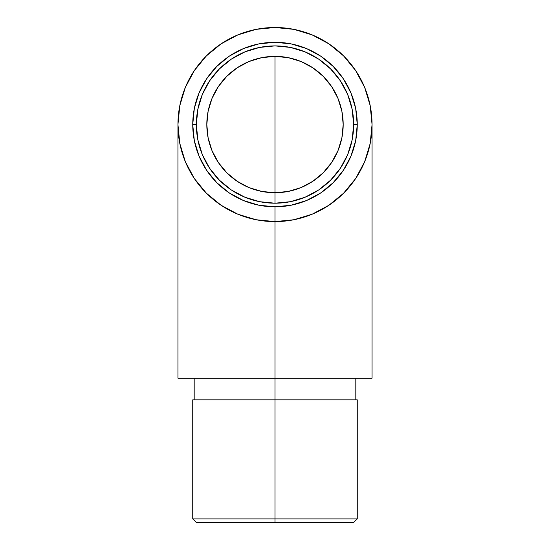 <?xml version="1.0" encoding="UTF-8"?>
<svg xmlns="http://www.w3.org/2000/svg" width="550" height="550" viewBox="0 0 550 550"><rect width="100%" height="100%" fill="white"/><g stroke="black" fill="none" stroke-linecap="round" stroke-linejoin="round"><path stroke-width="0.82" d="M275 206.814L291.046 205.232L306.481 200.551L320.698 192.947L333.169 182.717L343.399 170.252L350.996 156.028L355.678 140.601L357.259 124.554A82.259 82.259 0 0 1 275 206.814A82.259 82.259 0 0 1 192.741 124.554A82.259 82.259 0 0 1 275 42.295A82.259 82.259 0 0 1 357.259 124.554L355.678 108.501L350.996 93.074L343.399 78.849L333.169 66.385L320.698 56.155L306.481 48.551L291.046 43.876L275 42.295L258.954 43.876L243.519 48.551L229.302 56.155L216.831 66.385L206.601 78.849L199.004 93.074L194.322 108.501L192.741 124.554L196.35 124.554A78.65 78.65 0 0 1 275 45.898A78.65 78.65 0 0 1 353.65 124.554L357.259 124.554A82.259 82.259 0 0 0 275 42.295A82.259 82.259 0 0 0 192.741 124.554L194.322 140.601L199.004 156.028L206.601 170.252L216.831 182.717L229.302 192.947L243.519 200.551L258.954 205.232L275 206.814L275 378.187L275 221.602A97.054 97.054 0 0 1 177.946 124.554A97.054 97.054 0 0 1 275 27.5L256.066 29.363L237.861 34.891L221.079 43.856L206.374 55.928L194.301 70.634L185.336 87.409L179.816 105.621L177.946 124.554L179.816 143.488L185.336 161.693L194.301 178.468L206.374 193.181L221.079 205.246L237.861 214.218L256.066 219.739L275 221.602L293.934 219.739L312.139 214.218L328.921 205.246L343.626 193.181L355.699 178.468L364.664 161.693L370.184 143.488L372.054 124.554L370.184 105.621L364.664 87.409L355.699 70.634L343.626 55.928L328.921 43.856L312.139 34.891L293.934 29.363L275 27.5A97.054 97.054 0 0 1 372.054 124.554A97.054 97.054 0 0 1 275 221.602L275 522.5L353.65 522.5L196.35 522.5L275 522.5L275 518.891L357.259 518.891L275 518.891L275 378.187L372.054 378.187L372.054 124.554M275 203.204L290.345 201.692L305.099 197.216L318.697 189.949L330.612 180.166L340.395 168.245L347.662 154.653L352.138 139.892L353.65 124.554L352.138 109.209L347.662 94.456L340.395 80.857L330.612 68.936L318.697 59.153L305.099 51.886L290.345 47.41L275 45.898L259.655 47.41L244.901 51.886L231.303 59.153L219.388 68.936L209.605 80.857L202.338 94.456L197.863 109.209L196.35 124.554L197.863 139.892L202.338 154.653L209.605 168.245L219.388 180.166L231.303 189.949L244.901 197.216L259.655 201.692L275 203.204L275 56.361L275 181.878M275 221.602L275 378.187L177.946 378.187L372.054 378.187M192.741 399.829L357.259 399.829L192.741 399.829L192.741 518.891L275 518.891L192.741 518.891L196.35 522.5M343.186 124.554A68.186 68.186 0 0 1 275 192.741A68.186 68.186 0 0 1 206.814 124.554L206.814 124.644A68.186 68.186 0 0 0 206.814 124.671L206.814 124.554A68.186 68.186 0 0 1 275 56.361A68.186 68.186 0 0 1 343.186 124.554L341.88 137.858L337.996 150.645L331.698 162.436L323.214 172.769L312.881 181.246L301.097 187.55L288.303 191.428L275 192.741L261.697 191.428L248.903 187.55L237.119 181.246L226.786 172.769L218.302 162.436L212.004 150.645L208.12 137.858L206.814 124.554L208.12 111.251L212.004 98.457L218.302 86.666L226.786 76.333L237.119 67.856L248.903 61.552L261.697 57.674L275 56.361L288.303 57.674L301.097 61.552L312.881 67.856L323.214 76.333L331.698 86.666L337.996 98.457L341.88 111.251L343.186 124.554M210.87 147.73L210.925 147.874A68.186 68.186 0 0 0 210.939 147.922L210.134 145.578A68.186 68.186 0 0 0 210.203 145.791A68.186 68.186 0 0 1 210.134 145.578L210.657 147.132M206.814 124.644L206.814 124.554A68.186 68.186 0 0 1 206.814 124.286M208.883 141.233L208.979 141.618A68.186 68.186 0 0 1 208.23 138.407L208.416 139.26M210.506 146.699L209.839 144.643M210.554 146.822L210.595 146.946A68.186 68.186 0 0 0 210.609 146.994A68.186 68.186 0 0 1 210.595 146.946L210.478 146.609M208.718 140.559L208.986 141.625M208.629 140.195L208.526 139.748M208.814 140.944L208.67 140.367M210.024 145.228L210.32 146.142M209.33 142.904L210.134 145.571A68.186 68.186 0 0 0 210.203 145.791A68.186 68.186 0 0 1 210.134 145.571L210.451 146.527M209.275 142.718L210.526 146.761M210.554 146.843L210.76 147.414M209.351 142.979L210.203 145.791A68.186 68.186 0 0 1 210.134 145.571L209.206 142.457M210.217 145.826L210.011 145.2L210.217 145.826M206.917 120.766L206.883 121.371A68.186 68.186 0 0 0 206.848 122.217A68.186 68.186 0 0 1 206.883 121.502A68.186 68.186 0 0 0 206.848 122.217L206.821 123.599A68.186 68.186 0 0 1 206.821 123.358A68.186 68.186 0 0 0 206.821 123.599M207.144 117.81A68.186 68.186 0 0 0 207.137 117.872A68.186 68.186 0 0 1 207.144 117.81A68.186 68.186 0 0 0 207.137 117.872A68.186 68.186 0 0 1 207.144 117.81A68.186 68.186 0 0 0 207.137 117.872A68.186 68.186 0 0 1 207.144 117.81L207.103 118.257A68.186 68.186 0 0 1 207.109 118.188L207.082 118.456A68.186 68.186 0 0 0 207.082 118.511L207.082 118.449A68.186 68.186 0 0 0 207.048 118.869L206.992 119.542A68.186 68.186 0 0 0 206.965 119.996A68.186 68.186 0 0 1 206.992 119.542M207.041 118.965L207.171 117.542A68.186 68.186 0 0 1 207.185 117.453A68.186 68.186 0 0 1 207.515 114.764L207.515 114.764A68.186 68.186 0 0 0 207.481 115.005A68.186 68.186 0 0 1 207.515 114.764A68.186 68.186 0 0 0 207.185 117.453L207.178 117.473A68.186 68.186 0 0 0 207.171 117.535L207.178 117.514A68.186 68.186 0 0 1 207.185 117.453A68.186 68.186 0 0 0 207.171 117.542L207.178 117.466A68.186 68.186 0 0 1 207.515 114.764A68.186 68.186 0 0 0 207.185 117.453L207.178 117.501A68.186 68.186 0 0 1 207.178 117.466L207.171 117.542A68.186 68.186 0 0 0 207.171 117.576L207.13 117.934A68.186 68.186 0 0 0 207.13 117.961A68.186 68.186 0 0 1 207.13 117.934A68.186 68.186 0 0 0 207.13 117.961A68.186 68.186 0 0 1 207.13 117.934L207.171 117.576A68.186 68.186 0 0 0 207.116 118.133A68.186 68.186 0 0 1 207.171 117.576M206.938 120.388A68.186 68.186 0 0 0 206.91 120.924A68.186 68.186 0 0 1 206.938 120.388M206.821 123.344A68.186 68.186 0 0 1 275 56.361M192.741 124.554A82.259 82.259 0 0 0 275 206.814A82.259 82.259 0 0 0 357.259 124.554L353.65 124.554A78.65 78.65 0 0 1 275 203.204A78.65 78.65 0 0 1 196.35 124.554L192.741 124.554M206.814 123.887L206.862 121.99M206.855 122.121L206.821 123.255M207.061 118.752L206.814 124.554M206.848 122.348L206.821 123.441M206.848 122.217A68.186 68.186 0 0 1 206.883 121.371L206.91 120.883L206.883 121.392M207.048 118.869A68.186 68.186 0 0 1 207.082 118.456A68.186 68.186 0 0 0 207.082 118.511L206.972 119.921M206.896 121.158L206.834 122.863M206.876 121.619L206.931 120.491M206.992 119.618L207.013 119.267M207.006 119.439L206.951 120.154M206.862 121.894L206.848 122.368M209.901 144.843L210.244 145.915M208.931 141.433L208.828 141.02M210.203 145.791L210.409 146.403L210.203 145.791A68.186 68.186 0 0 1 210.134 145.578L209.956 145.014M208.168 138.078L208.319 138.82M208.952 141.515L208.787 140.834M209.392 143.144L209.261 142.67M209.468 143.399L209.241 142.594M209.007 141.708L208.759 140.724M208.842 141.068L208.471 139.501M209.454 143.337L209.804 144.533M177.946 378.187L177.946 124.554M357.259 399.829L357.259 518.891L353.65 522.5M355.816 378.187L355.816 399.829M194.184 378.187L194.184 399.829"/></g></svg>
